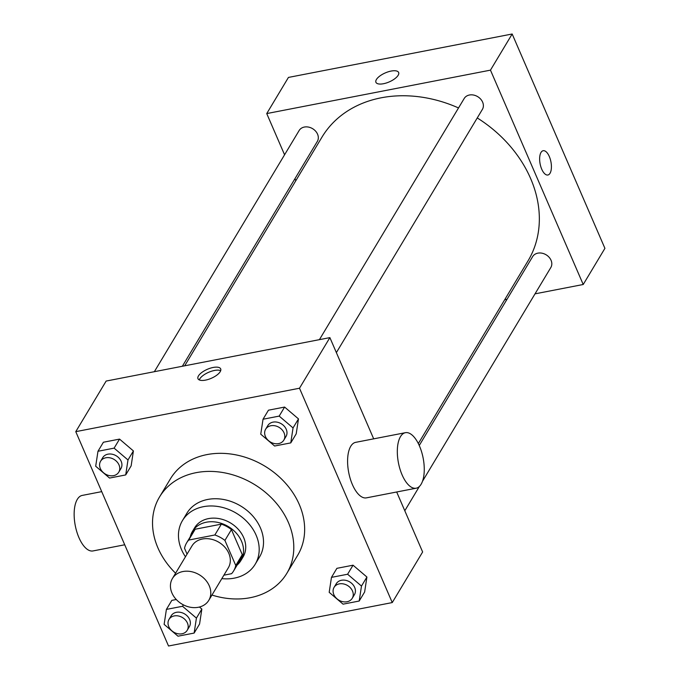 <?xml version="1.0" encoding="UTF-8"?>
<svg xmlns="http://www.w3.org/2000/svg" width="680" height="680" viewBox="0 0 680 680"><rect width="100%" height="100%" fill="white"/><g stroke="black" fill="none" stroke-linecap="round" stroke-linejoin="round"><path stroke-width="1.02" d="M171.964 593.028A21.207 17.026 31 0 1 172.431 578.493A21.207 17.026 31 0 1 199.376 574.812A21.207 17.026 31 0 1 208.794 600.321A21.207 17.026 31 0 1 190.043 607.189A21.207 17.026 31 0 1 171.964 593.028M172.431 578.493L191.956 545.955A21.207 17.026 31 0 1 218.9 542.283A21.207 17.026 31 0 1 228.327 567.792L208.794 600.321M223.881 575.187L231.6 573.682A27.37 21.973 31 0 0 233.605 570.962A27.37 21.973 31 0 0 235.764 565.488L224.918 540.421A27.37 21.973 31 0 0 214.846 534.981L188.691 540.064A27.37 21.973 31 0 0 186.677 542.784A27.37 21.973 31 0 0 184.518 548.267L187.059 554.123M214.846 534.981L221.357 524.144L195.194 529.218L188.691 540.064M186.677 542.784L193.188 531.938A27.37 21.973 31 0 1 195.194 529.218M221.357 524.144A27.37 21.973 31 0 1 231.429 529.575L224.918 540.421M233.605 570.962L240.117 560.116A27.37 21.973 31 0 0 242.275 554.642L231.429 529.575M237.184 565.004A28.28 22.695 -149 0 0 240.89 560.583A28.28 22.695 -149 0 0 236.206 533.035A28.28 22.695 -149 0 0 206.346 522.215A28.28 22.695 -149 0 0 192.406 531.479A28.28 22.695 -149 0 0 190.256 536.826M192.406 531.479L194.582 527.858A28.28 22.695 31 0 1 208.513 518.602A28.28 22.695 31 0 1 238.374 529.423A28.28 22.695 31 0 1 243.066 556.971L240.89 560.583M242.275 554.642L235.764 565.488M221.825 578.612A42.415 34.042 -149 0 0 255.187 564.247A42.415 34.042 -149 0 0 248.157 522.92A42.415 34.042 -149 0 0 203.362 506.693A42.415 34.042 -149 0 0 182.461 520.582A42.415 34.042 -149 0 0 185.462 556.775M255.187 564.247L259.522 557.022A42.415 34.042 -149 0 0 252.493 515.695A42.415 34.042 -149 0 0 207.706 499.46A42.415 34.042 -149 0 0 186.796 513.358L182.461 520.582M211.956 595.051A74.222 59.577 -149 0 0 286.798 573.393A74.222 59.577 -149 0 0 274.49 501.075A74.222 59.577 -149 0 0 196.112 472.668A74.222 59.577 -149 0 0 159.528 496.978A74.222 59.577 -149 0 0 175.593 573.223M159.528 496.978L170.374 478.907A74.222 59.577 31 0 1 206.958 454.597A74.222 59.577 31 0 1 285.345 483.004A74.222 59.577 31 0 1 297.653 555.322L286.798 573.393M290.776 442.892L296.2 433.857L298.477 418.888L284.606 407.065L268.455 410.193L263.032 419.228L260.754 434.197L274.626 446.021L290.776 442.892L293.046 427.924L279.183 416.1L263.032 419.228M359.201 601.027L364.633 591.991L366.911 577.031L353.039 565.199L336.889 568.336L331.466 577.371L329.188 592.331L343.06 604.163L359.201 601.027L361.479 586.067L347.607 574.235L331.466 577.371M392.258 602.573L299.498 388.229L75.769 431.655L168.521 646L392.258 602.573L422.637 551.973L396.678 491.988M125.706 474.929L131.138 465.894L133.407 450.933L119.544 439.101L103.394 442.238L97.971 451.273L95.693 466.233L109.565 478.065L125.706 474.929L127.984 459.969L114.112 448.137L97.971 451.273M194.14 633.071L199.571 624.036L201.841 609.067L199.444 607.019L201.841 609.067L196.418 618.103L182.546 606.279L166.405 609.408L164.126 624.376L177.998 636.2L194.14 633.071L196.418 618.103M171.827 600.372L176.273 599.513L171.827 600.372L166.405 609.408M373.685 438.846L329.885 337.62L106.148 381.055L75.769 431.655M329.885 337.62L299.498 388.229M198.458 375.904A12.367 4.913 156.6 0 1 210.29 368.203A12.367 4.913 156.6 0 1 220.685 368.883A12.367 4.913 156.6 0 1 211.284 378.301A12.367 4.913 156.6 0 1 197.982 378.709A12.367 4.913 156.6 0 1 198.458 375.904M416.177 488.206L366.452 497.853A28.28 12.58 -101 0 1 352.385 484.56A28.28 12.58 -101 0 1 355.683 442.34L405.399 432.692A28.28 12.58 -101 0 1 423.138 458.048A28.28 12.58 -101 0 1 416.177 488.206A28.28 12.58 -101 0 1 402.109 474.904A28.28 12.58 -101 0 1 405.399 432.692M101.728 491.631L82.229 495.414A28.28 12.58 79 0 0 75.267 525.572A28.28 12.58 79 0 0 93.007 550.936L124.72 544.782M199.282 379.933A12.367 4.913 156.6 0 1 199.758 378.904A12.367 4.913 156.6 0 1 209.635 371.892A12.367 4.913 156.6 0 1 220.694 370.659M184.688 365.806L321.946 137.173A120.173 96.458 31 0 1 458.524 107.95M477.258 117.946A120.173 96.458 31 0 1 528.012 260.89L418.336 443.564M319.413 339.66L464.202 98.481A10.6 8.508 31 0 1 477.675 96.645A10.6 8.508 31 0 1 482.383 109.404L336.37 352.614M154.351 371.697L299.14 130.526A10.6 8.508 31 0 1 312.613 128.681A10.6 8.508 31 0 1 317.322 141.44L182.35 366.265M419.245 445.493L532.635 256.624A10.6 8.508 31 0 1 546.108 254.787A10.6 8.508 31 0 1 550.817 267.537L422.467 481.329M535.024 293.845L583.219 284.495L490.467 70.142L266.738 113.577L284.572 154.785M294.933 178.73L295.8 180.736M504.688 299.736L507.025 299.285M583.219 284.495L604.919 248.345L512.167 34L490.467 70.142M512.167 34L288.439 77.427L266.738 113.577M375.929 82.314A12.367 4.913 156.6 0 1 376.405 79.517A12.367 4.913 156.6 0 1 388.238 71.808A12.367 4.913 156.6 0 1 398.633 72.488A12.367 4.913 156.6 0 1 389.232 81.906A12.367 4.913 156.6 0 1 375.929 82.314A12.367 4.913 156.6 0 1 376.405 79.509A12.367 4.913 156.6 0 1 388.238 71.808A12.367 4.913 156.6 0 1 398.633 72.488M541.731 169.184A12.367 5.508 -101 0 1 543.167 150.714A12.367 5.508 -101 0 1 550.928 161.815A12.367 5.508 -101 0 1 547.885 175.006A12.367 5.508 -101 0 1 541.731 169.184M543.167 150.714A12.367 5.508 -101 0 1 550.928 161.815A12.367 5.508 -101 0 1 547.876 175.006M169.014 619.395L171.181 615.783A10.6 8.508 31 0 1 184.654 613.946A10.6 8.508 31 0 1 189.363 626.696L187.195 630.309A10.6 8.508 31 0 1 177.82 633.743A10.6 8.508 31 0 1 168.776 626.663A10.6 8.508 31 0 1 169.014 619.395A10.6 8.508 31 0 1 182.487 617.559A10.6 8.508 31 0 1 187.195 630.309M183.396 604.86L182.546 606.279M199.571 624.036L201.841 609.067M334.075 587.358L336.243 583.746A10.6 8.508 31 0 1 349.716 581.902A10.6 8.508 31 0 1 354.425 594.66L352.257 598.273A10.6 8.508 31 0 1 342.881 601.707A10.6 8.508 31 0 1 333.846 594.626A10.6 8.508 31 0 1 334.075 587.358A10.6 8.508 31 0 1 347.548 585.514A10.6 8.508 31 0 1 352.257 598.273M364.633 591.991L366.911 577.031L361.479 586.067M366.911 577.031L353.039 565.199L347.607 574.235M353.039 565.199L336.889 568.336M100.581 461.261L102.748 457.64A10.6 8.508 31 0 1 116.22 455.804A10.6 8.508 31 0 1 120.93 468.562L118.762 472.175A10.6 8.508 31 0 1 109.386 475.609A10.6 8.508 31 0 1 100.343 468.529A10.6 8.508 31 0 1 100.581 461.261A10.6 8.508 31 0 1 114.053 459.416A10.6 8.508 31 0 1 118.762 472.175M131.138 465.894L133.407 450.933L127.984 459.969M133.407 450.933L119.544 439.101L114.112 448.137M119.544 439.101L103.394 442.238M265.642 429.216L267.81 425.603A10.6 8.508 31 0 1 281.282 423.767A10.6 8.508 31 0 1 285.991 436.517L283.824 440.13A10.6 8.508 31 0 1 274.448 443.564A10.6 8.508 31 0 1 265.412 436.483A10.6 8.508 31 0 1 265.642 429.216A10.6 8.508 31 0 1 279.115 427.38A10.6 8.508 31 0 1 283.824 440.13M296.2 433.857L298.477 418.888L293.046 427.924M298.477 418.888L284.606 407.065L279.183 416.1M284.606 407.065L268.455 410.193M419.39 486.446L404.804 510.756"/></g></svg>
